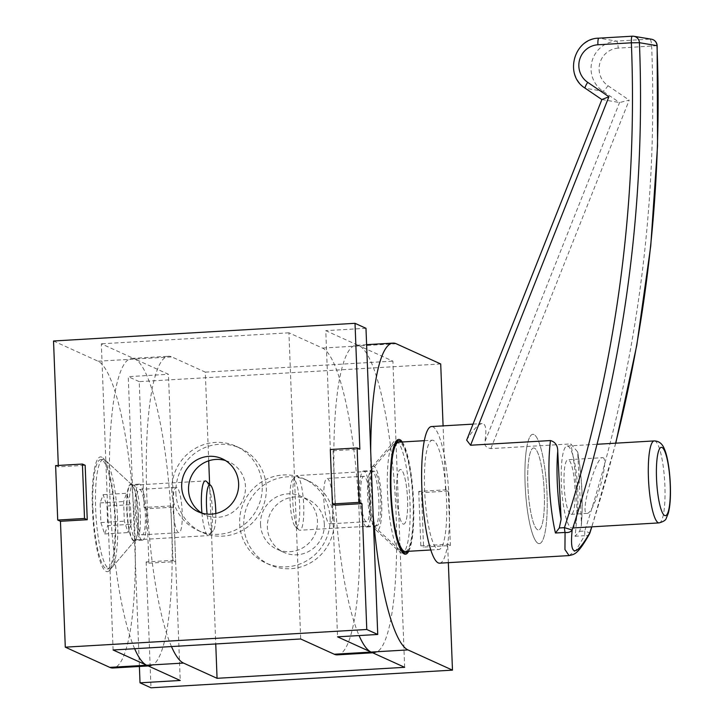 <?xml version="1.0" encoding="UTF-8"?>
<svg xmlns="http://www.w3.org/2000/svg" width="724" height="724" viewBox="0 0 724 724"><rect width="100%" height="100%" fill="white"/><g stroke="black" fill="none" stroke-linecap="round" stroke-linejoin="round"><path stroke-width="0.54" stroke-dasharray="3.62 2.71" d="M148.882 563.172L175.679 561.607L173.588 507.171L146.791 508.746L148.882 563.172L146.139 561.933L172.946 560.358L175.679 561.607M172.946 560.358L170.855 505.931L173.588 507.171M170.855 505.931L144.049 507.497L146.791 508.746M448.283 491.071L421.486 492.646L423.576 547.072L450.373 545.507L448.283 491.071L445.541 489.831L418.743 491.406L421.486 492.646M418.743 491.406L420.834 545.833L423.576 547.072M420.834 545.833L447.631 544.258L450.373 545.507M440.708 363.964L139.216 381.629L144.049 507.497M445.541 489.831L443.088 425.866M448.346 562.666L447.631 544.258M146.139 561.933L150.981 687.8M324.316 524.212A29.087 28.372 -65.6 0 0 307.872 499.397A29.087 28.372 -65.6 0 0 267.373 527.552A29.087 28.372 -65.6 0 0 283.817 552.358A29.087 28.372 -65.6 0 0 324.316 524.212M141.642 534.746A22.743 4.444 86.6 0 0 142.103 534.846A22.743 4.444 86.6 0 0 145.28 513.044A22.743 4.444 86.6 0 0 139.904 489.524A22.743 4.444 86.6 0 0 139.442 489.433A22.743 4.444 86.6 0 0 136.275 511.234A22.743 4.444 86.6 0 0 141.642 534.746M178.493 532.592A22.743 4.444 -93.4 0 1 173.127 509.072A22.743 4.444 -93.4 0 1 176.294 487.27A22.743 4.444 -93.4 0 1 176.756 487.37A22.743 4.444 -93.4 0 1 182.131 510.882A22.743 4.444 -93.4 0 1 178.955 532.683A22.743 4.444 -93.4 0 1 178.493 532.592M374.335 526.411A28.055 5.484 86.6 0 0 374.905 526.52A28.055 5.484 86.6 0 0 378.815 499.632A28.055 5.484 86.6 0 0 372.19 470.618A28.055 5.484 86.6 0 0 371.62 470.5A28.055 5.484 86.6 0 0 370.561 471.134A28.055 5.484 86.6 0 0 367.783 498.836A28.055 5.484 86.6 0 0 373.774 526.022A28.055 5.484 86.6 0 0 374.335 526.411M402.291 441.975A57.486 11.24 -93.4 0 1 413.295 496.166A57.486 11.24 -93.4 0 1 408.698 551.281M366.29 526.882A28.055 5.484 86.6 0 0 366.86 527A28.055 5.484 86.6 0 0 370.697 498.664A28.055 5.484 86.6 0 0 363.584 470.971A28.055 5.484 86.6 0 0 359.665 497.868A28.055 5.484 86.6 0 0 366.29 526.882M171.479 646.559A153.977 30.109 -93.4 0 1 146.284 474.537A153.977 30.109 -93.4 0 1 168.62 356.262A153.977 30.109 -93.4 0 1 171.742 356.896L205.308 372.136L208.711 460.808M134.637 648.722A153.977 30.109 -93.4 0 1 109.433 476.691A153.977 30.109 -93.4 0 1 131.768 358.425A153.977 30.109 -93.4 0 1 134.899 359.05L168.457 374.299L180.222 680.47M209.616 484.365L215.752 643.962M404.662 667.311L392.897 361.14L359.339 345.9A153.977 30.109 86.6 0 0 356.217 345.276A153.977 30.109 86.6 0 0 333.882 463.541A153.977 30.109 86.6 0 0 359.077 635.563M205.308 372.136L392.897 361.14M330.108 518.248A46.191 45.06 114.4 0 1 265.78 562.964A46.191 45.06 114.4 0 1 239.662 523.552A46.191 45.06 114.4 0 1 303.989 478.845A46.191 45.06 114.4 0 1 330.108 518.248M370.697 451.215A153.977 30.109 86.6 0 0 373.15 515.054M139.388 666.46L128.257 376.652L168.457 374.299M334.216 520.122A46.191 45.06 -65.6 0 0 308.098 480.709A46.191 45.06 -65.6 0 0 243.771 525.416A46.191 45.06 -65.6 0 0 269.889 564.829A46.191 45.06 -65.6 0 0 334.216 520.122M260.522 524.438A29.087 28.372 -65.6 0 0 276.966 549.254A29.087 28.372 -65.6 0 0 314.831 534.502A29.087 28.372 -65.6 0 0 301.021 496.284A29.087 28.372 -65.6 0 0 260.522 524.438M139.216 381.629L128.257 376.652M335.149 505.198L333.058 450.762L330.316 449.523M333.058 450.762L359.855 449.197M55.621 465.613L58.363 466.862L85.16 465.288M58.363 466.862L58.309 465.46M366.091 521.597A22.743 4.444 -93.4 0 1 360.715 498.076A22.743 4.444 -93.4 0 1 363.891 476.283A22.743 4.444 -93.4 0 1 364.353 476.374A22.743 4.444 -93.4 0 1 369.72 499.886A22.743 4.444 -93.4 0 1 366.552 521.687A22.743 4.444 -93.4 0 1 366.091 521.597M329.239 523.76A22.743 4.444 86.6 0 0 329.701 523.85A22.743 4.444 86.6 0 0 332.877 502.049A22.743 4.444 86.6 0 0 327.501 478.528A22.743 4.444 86.6 0 0 327.04 478.437A22.743 4.444 86.6 0 0 323.872 500.239A22.743 4.444 86.6 0 0 329.239 523.76M133.804 540.502A28.055 5.484 -93.4 0 1 127.18 511.497A28.055 5.484 -93.4 0 1 131.098 484.6A28.055 5.484 -93.4 0 1 131.668 484.718A28.055 5.484 -93.4 0 1 132.22 485.098A28.055 5.484 -93.4 0 1 138.212 512.284A28.055 5.484 -93.4 0 1 135.433 539.995A28.055 5.484 -93.4 0 1 134.374 540.62A28.055 5.484 -93.4 0 1 133.804 540.502M106.12 571.453A57.486 11.24 86.6 0 0 109.46 570.403A57.486 11.24 86.6 0 0 115.152 513.642A57.486 11.24 86.6 0 0 102.871 457.93A57.486 11.24 86.6 0 0 101.731 457.143A57.486 11.24 86.6 0 0 92.419 509.072A57.486 11.24 86.6 0 0 106.12 571.453M141.85 540.032A28.055 5.484 -93.4 0 1 135.225 511.026A28.055 5.484 -93.4 0 1 139.135 484.13A28.055 5.484 -93.4 0 1 146.257 511.814A28.055 5.484 -93.4 0 1 142.42 540.149A28.055 5.484 -93.4 0 1 141.85 540.032M337.384 654.858A153.977 30.109 86.6 0 0 358.851 507.271A153.977 30.109 86.6 0 0 322.488 348.063L288.93 332.814L300.695 638.984M372.688 652.786L374.227 652.695A153.977 30.109 86.6 0 0 395.702 505.108A153.977 30.109 86.6 0 0 359.339 345.9L325.782 330.66L337.538 636.83M113.098 649.98L101.333 343.81L134.899 359.05A153.977 30.109 -93.4 0 1 171.253 518.266A153.977 30.109 -93.4 0 1 149.787 665.854L148.239 665.944M288.93 332.814L101.333 343.81M175.887 492.872A46.191 45.06 -65.6 0 0 202.014 532.276A46.191 45.06 -65.6 0 0 266.332 487.569A46.191 45.06 -65.6 0 0 240.214 448.165A46.191 45.06 -65.6 0 0 175.887 492.872M53.531 340.995L98.048 361.213A153.977 30.109 -93.4 0 1 134.402 520.42A153.977 30.109 -93.4 0 1 112.935 668.008M365.982 328.298L325.782 330.66M171.778 491.008A46.191 45.06 114.4 0 1 236.105 446.292A46.191 45.06 114.4 0 1 262.224 485.704A46.191 45.06 114.4 0 1 197.896 530.411A46.191 45.06 114.4 0 1 171.778 491.008M225.499 460.555A29.087 28.372 114.4 0 1 229.028 461.876A29.087 28.372 114.4 0 1 245.481 486.682A29.087 28.372 114.4 0 1 204.973 514.836A29.087 28.372 114.4 0 1 201.661 513.044M400.861 552.81A56.119 10.969 86.6 0 0 402.001 553.046A56.119 10.969 86.6 0 0 409.829 499.252A56.119 10.969 86.6 0 0 396.58 441.233A56.119 10.969 86.6 0 0 395.44 440.997A56.119 10.969 86.6 0 0 393.322 442.255A56.119 10.969 86.6 0 0 387.765 497.659A56.119 10.969 86.6 0 0 399.757 552.041A56.119 10.969 86.6 0 0 400.861 552.81M374.046 466.419A32.164 6.29 86.6 0 0 372.172 467.007A32.164 6.29 86.6 0 0 368.996 498.764A32.164 6.29 86.6 0 0 375.865 529.932A32.164 6.29 86.6 0 0 376.498 530.375A32.164 6.29 86.6 0 0 381.711 501.325A32.164 6.29 86.6 0 0 374.046 466.419M407.675 551.335A56.119 10.969 86.6 0 0 413.024 496.184A56.119 10.969 86.6 0 0 401.268 442.029M403.114 524.04A27.376 5.349 86.6 0 0 403.675 524.149A27.376 5.349 86.6 0 0 407.485 497.913A27.376 5.349 86.6 0 0 401.024 469.614A27.376 5.349 86.6 0 0 400.472 469.496A27.376 5.349 86.6 0 0 396.652 495.741A27.376 5.349 86.6 0 0 403.114 524.04M374.227 471.179A27.376 5.349 86.6 0 0 373.665 471.071A27.376 5.349 86.6 0 0 369.855 497.307A27.376 5.349 86.6 0 0 376.317 525.615A27.376 5.349 86.6 0 0 376.869 525.724A27.376 5.349 86.6 0 0 380.688 499.488A27.376 5.349 86.6 0 0 374.227 471.179M299.582 530.221A27.376 5.349 -93.4 0 1 298.722 529.751A27.376 5.349 -93.4 0 1 292.876 503.225A27.376 5.349 -93.4 0 1 295.591 476.193A27.376 5.349 -93.4 0 1 296.623 475.587A27.376 5.349 -93.4 0 1 296.858 475.596A27.376 5.349 -93.4 0 1 303.6 503.207A27.376 5.349 -93.4 0 1 299.827 530.24A27.376 5.349 -93.4 0 1 299.582 530.221M296.062 527.009A23.955 4.688 86.6 0 0 299.428 500.963A23.955 4.688 86.6 0 0 292.568 479.731A23.955 4.688 86.6 0 0 290.197 503.379A23.955 4.688 86.6 0 0 295.311 526.592A23.955 4.688 86.6 0 0 296.062 527.009M403.431 524.14A27.376 5.349 86.6 0 0 403.675 524.149A27.376 5.349 86.6 0 0 407.449 497.116A27.376 5.349 86.6 0 0 400.707 469.514A27.376 5.349 86.6 0 0 400.472 469.496A27.376 5.349 86.6 0 0 396.689 496.528A27.376 5.349 86.6 0 0 403.431 524.14M534.022 448.002A41.06 8.027 86.6 0 0 533.669 447.984A41.06 8.027 86.6 0 0 528.004 488.537A41.06 8.027 86.6 0 0 538.113 529.941A41.06 8.027 86.6 0 0 538.466 529.959A41.06 8.027 86.6 0 0 544.131 489.415A41.06 8.027 86.6 0 0 534.022 448.002A41.06 8.027 86.6 0 0 533.669 447.984A41.06 8.027 86.6 0 0 528.049 489.442A41.06 8.027 86.6 0 0 538.466 529.959A41.06 8.027 86.6 0 0 544.131 489.415A41.06 8.027 86.6 0 0 534.022 448.002M405.277 551.48A54.743 10.706 86.6 0 0 412.825 497.415A54.743 10.706 86.6 0 0 399.34 442.201A54.743 10.706 86.6 0 0 398.87 442.174M538.792 543.597A54.743 10.706 86.6 0 0 539.271 543.624A54.743 10.706 86.6 0 0 546.819 489.56A54.743 10.706 86.6 0 0 533.344 434.346A54.743 10.706 86.6 0 0 532.864 434.319A54.743 10.706 86.6 0 0 525.316 488.383A54.743 10.706 86.6 0 0 538.792 543.597M578.014 454.726A61.594 12.046 -93.4 0 1 581.408 522.665L577.68 451.957L570.756 443.921L490.854 448.608C486.184 447.685 484.184 445.45 484.854 441.912L619.572 102.546L602.884 91.197A27.376 26.815 99.4 0 1 592.015 61.25A27.376 26.815 99.4 0 1 616.513 41.087L649.962 39.123A6.842 6.706 99.4 0 1 651.419 39.205M581.408 522.665L581.336 525.633L579.589 531.335L574.992 536.258A68.436 13.385 86.6 0 0 570.756 443.921M466.672 440.138L467.27 438.988C473.731 429.079 478.682 423.947 482.121 423.585L482.745 423.612C485.976 424.373 486.682 430.472 484.854 441.912M601.888 99.523L619.572 102.546L629.192 100.138L490.854 448.608M589.372 534.113A6.842 4.308 27.8 0 1 584.594 535.697A6.842 1.339 86.6 0 0 584.73 531.036L589.888 532.927M569.1 555.589L576.014 550.159L584.594 535.697L574.992 536.258M439.577 563.182A68.436 13.385 86.6 0 0 449.016 495.596A68.436 13.385 86.6 0 0 432.165 426.581A68.436 13.385 86.6 0 0 431.567 426.545M602.712 457.677C610.323 458.011 593.789 515.479 586.693 513.397C579.761 513.153 596.25 455.677 602.712 457.677L567.969 459.686A27.376 5.349 86.6 0 0 564.186 486.718A27.376 5.349 86.6 0 0 570.928 514.321A27.376 5.349 86.6 0 0 571.173 514.339A27.376 5.349 86.6 0 0 574.947 487.306A27.376 5.349 86.6 0 0 568.204 459.695A27.376 5.349 86.6 0 0 567.969 459.686M571.173 514.339L586.693 513.397M571.607 527.977A41.06 8.027 86.6 0 0 571.969 528.004A41.06 8.027 86.6 0 0 577.634 487.451A41.06 8.027 86.6 0 0 567.526 446.038A41.06 8.027 86.6 0 0 567.164 446.02A41.06 8.027 86.6 0 0 561.498 486.573A41.06 8.027 86.6 0 0 571.607 527.977M526.864 446.817A54.743 10.706 86.6 0 0 527.054 507.75A54.743 10.706 86.6 0 0 539.271 543.624A54.743 10.706 86.6 0 0 546.819 489.56A54.743 10.706 86.6 0 0 533.344 434.346A54.743 10.706 86.6 0 0 532.864 434.319A54.743 10.706 86.6 0 0 526.864 446.817M432.843 440.237A54.743 10.706 86.6 0 0 432.364 440.21A54.743 10.706 86.6 0 0 424.816 494.275A54.743 10.706 86.6 0 0 438.292 549.489A54.743 10.706 86.6 0 0 438.771 549.516A54.743 10.706 86.6 0 0 446.328 495.451A54.743 10.706 86.6 0 0 432.843 440.237M215.824 513.515A23.096 4.516 -93.4 0 1 213.345 530.556A23.096 4.516 -93.4 0 1 207.1 514.094M201.933 513.126A27.376 5.349 86.6 0 0 208.539 535.588A27.376 5.349 86.6 0 0 209.571 534.973A27.376 5.349 86.6 0 0 212.413 510.746A27.376 5.349 86.6 0 0 206.43 481.424M117.569 519.117A54.743 10.706 86.6 0 0 105.595 460.464A54.743 10.706 86.6 0 0 103.405 459.487A54.743 10.706 86.6 0 0 95.649 509.162A54.743 10.706 86.6 0 0 109.813 568.793A54.743 10.706 86.6 0 0 111.876 567.571A54.743 10.706 86.6 0 0 117.569 519.117M131.18 524.303L128.13 532.565L124.329 521.189L123.578 501.551L126.619 493.279L130.42 504.655L131.18 524.303L107.731 525.678L106.971 506.031L103.17 494.655L100.129 502.927L100.88 522.565L104.681 533.941L107.731 525.678M104.681 533.941L128.13 532.565M100.88 522.565L124.329 521.189M100.129 502.927L123.578 501.551M103.17 494.655L126.619 493.279M106.971 506.031L130.42 504.655M92.971 509.325A54.743 10.706 86.6 0 0 107.134 568.955A54.743 10.706 86.6 0 0 114.89 519.271A54.743 10.706 86.6 0 0 100.727 459.64A54.743 10.706 86.6 0 0 92.971 509.325M98.048 361.213L171.742 356.896M396.191 343.737L322.488 348.063M659.066 522.9A41.06 8.027 86.6 0 0 664.732 482.347A41.06 8.027 86.6 0 0 654.623 440.934A41.06 8.027 86.6 0 0 654.261 440.916M657.139 45.684L618.206 48.137A6.842 1.339 86.6 0 0 616.513 41.087L598.929 38.164A27.376 26.815 -80.6 0 0 574.44 58.327A27.376 26.815 -80.6 0 0 585.3 88.274L601.997 99.622L467.27 438.988M579.589 531.335L584.73 531.036A1361.844 1334.242 -80.6 0 0 651.654 46.182A6.842 1.339 86.6 0 0 649.962 39.123L632.26 36.209M615.626 443.178A1368.686 1340.948 99.4 0 1 591.707 526.846M618.206 48.137A20.534 20.118 -80.6 0 0 607.979 85.722A6.842 1.249 -55.8 0 1 602.884 91.197L585.3 88.274M607.979 85.722L629.192 100.138M129.315 510.004A27.376 5.349 -93.4 0 1 133.189 485.161A27.376 5.349 -93.4 0 1 140.275 514.981A27.376 5.349 -93.4 0 1 136.393 539.814A27.376 5.349 -93.4 0 1 129.315 510.004M138.103 515.207A28.372 5.548 86.6 0 0 131.904 484.809A28.372 5.548 86.6 0 0 126.745 510.049A28.372 5.548 86.6 0 0 135.153 540.321A28.372 5.548 86.6 0 0 138.103 515.207M142.103 534.846L178.955 532.683M139.442 489.433L176.294 487.27M373.774 526.022L403.132 553.19M370.561 471.134L396.535 440.726M366.86 527L374.905 526.52M363.584 470.971L371.62 470.5M131.768 358.425L168.62 356.262M366.606 344.66L356.217 345.276M308.098 480.709L303.989 478.845M269.889 564.829L265.78 562.964M307.872 499.397L301.021 496.284M283.817 552.358L276.966 549.254M363.891 476.283L327.04 478.437M366.552 521.687L329.701 523.85M132.22 485.098L102.871 457.93M135.433 539.995L109.46 570.403M139.135 484.13L131.098 484.6M142.42 540.149L134.374 540.62M197.896 530.411L202.014 532.276M236.105 446.292L240.214 448.165M198.123 511.723L204.973 514.836M222.178 458.763L229.028 461.876M375.865 529.932L399.757 552.041M372.172 467.007L393.322 442.255M402.001 553.046L402.915 552.991M395.44 440.997L396.354 440.952M376.869 525.724L299.827 530.24M373.665 471.071L296.623 475.587M295.311 526.592L298.722 529.751M292.568 479.731L295.591 476.193M571.969 528.004L572.829 527.95M567.164 446.02L597.029 444.274M430.762 549.987L438.771 549.516M424.354 440.681L432.364 440.21M577.698 451.957C582.042 477.007 583.254 501.569 581.345 525.633M615.771 443.169L591.852 526.837M473.034 424.119L482.121 423.585M213.345 530.556L209.571 534.973M111.876 567.571L135.153 540.321L136.393 539.814L208.539 535.588M105.595 460.464L131.904 484.809L133.189 485.161L205.335 480.935M107.134 568.955L109.813 568.793M100.727 459.64L103.405 459.487"/><path stroke-width="1.09" d="M443.088 425.866L440.708 363.964L396.191 343.737A153.977 30.109 86.6 0 0 393.06 343.113A153.977 30.109 86.6 0 0 370.697 451.215M149.787 665.854A153.977 30.109 -93.4 0 1 146.655 665.22L180.222 680.47L140.022 682.822L150.981 687.8L452.473 670.134L448.346 562.666M408.698 551.281A57.486 11.24 -93.4 0 1 404.264 553.978A57.486 11.24 -93.4 0 1 403.132 553.19A57.486 11.24 -93.4 0 1 390.851 497.488A57.486 11.24 -93.4 0 1 396.535 440.726A57.486 11.24 -93.4 0 1 399.874 439.676A57.486 11.24 -93.4 0 1 402.291 441.975M215.752 643.962L217.064 678.307L183.507 663.066A153.977 30.109 -93.4 0 1 171.479 646.559M148.239 665.944L112.935 668.008A153.977 30.109 -93.4 0 1 109.804 667.383L146.655 665.22A153.977 30.109 -93.4 0 1 134.637 648.722M208.711 460.808L209.616 484.365M359.077 635.563A153.977 30.109 86.6 0 0 371.104 652.071L404.662 667.311L217.064 678.307M373.15 515.054A153.977 30.109 86.6 0 0 407.947 649.908L371.104 652.071A153.977 30.109 86.6 0 0 374.227 652.695M140.022 682.822L139.388 666.46M452.473 670.134L407.947 649.908M359.204 502.384L332.406 503.949L330.316 449.523L357.113 447.948L359.204 502.384L361.946 503.623L335.149 505.198L332.406 503.949M58.309 465.46L53.531 340.995L355.022 323.32L359.855 449.197L357.113 447.948M55.621 465.613L82.418 464.048L84.509 518.475L57.712 520.049L55.621 465.613M84.509 518.475L87.251 519.723L85.16 465.288L82.418 464.048M87.251 519.723L60.454 521.289L57.712 520.049M361.946 503.623L366.778 629.491L65.287 647.166L60.454 521.289M181.679 486.908A29.087 28.372 114.4 0 1 222.178 458.763A29.087 28.372 114.4 0 1 238.63 483.578A29.087 28.372 114.4 0 1 198.123 511.723A29.087 28.372 114.4 0 1 181.679 486.908M183.507 663.066L146.655 665.22L113.098 649.98L300.695 638.984L334.253 654.234A153.977 30.109 86.6 0 0 337.384 654.858L372.688 652.786M366.778 629.491L377.738 634.468L337.538 636.83L371.104 652.071L334.253 654.234M377.738 634.468L365.982 328.298L355.022 323.32M201.661 513.044A29.087 28.372 114.4 0 1 191.172 476.618A29.087 28.372 114.4 0 1 225.499 460.555M65.287 647.166L109.804 667.383M401.268 442.029A56.119 10.969 86.6 0 0 399.929 441.034A56.119 10.969 86.6 0 0 398.788 440.807A56.119 10.969 86.6 0 0 390.96 494.592A56.119 10.969 86.6 0 0 404.209 552.62A56.119 10.969 86.6 0 0 405.349 552.846A56.119 10.969 86.6 0 0 407.675 551.335M424.354 440.681L398.87 442.174A54.743 10.706 86.6 0 0 391.313 496.239A54.743 10.706 86.6 0 0 404.797 551.453A54.743 10.706 86.6 0 0 405.277 551.48L430.762 549.987M470.573 445.233L608.911 96.763L601.888 99.523L466.672 440.138L470.573 445.233L550.475 440.554C555.38 442.002 557.806 445.604 557.733 451.351L561.118 519.298A61.594 12.046 -93.4 0 1 557.733 451.351M550.475 440.554A68.436 13.385 86.6 0 0 555.453 533.009L559.299 527.959L561.118 519.298M555.453 533.009L565.064 532.448A6.842 4.615 7.7 0 0 572.168 529.995L564.449 527.66A6.842 1.339 86.6 0 0 565.064 532.448L564.946 549.543L569.073 555.589C574.295 554.267 577.535 555.082 589.436 533.986L589.436 533.995A6.842 4.308 27.8 0 1 589.372 534.113M591.707 526.846A1368.686 1340.948 99.4 0 1 589.752 532.918A6.842 4.308 27.8 0 1 589.436 533.995A6.842 6.842 0 0 0 589.888 532.927L589.752 532.918C575.354 557.616 569.498 556.638 572.168 529.995A1368.686 1340.948 -80.6 0 0 639.419 42.707A6.842 6.706 -80.6 0 0 632.378 36.2A6.842 1.339 86.6 0 0 632.314 36.2A6.842 1.339 86.6 0 0 631.364 42.806L639.419 42.707L657.139 45.684A6.842 6.842 0 0 0 651.419 39.205A6.842 6.706 99.4 0 1 657.003 45.63A1368.686 1340.948 99.4 0 1 615.626 443.178M473.034 424.119L431.567 426.545A68.436 13.385 86.6 0 0 422.128 494.13A68.436 13.385 86.6 0 0 438.979 563.145A68.436 13.385 86.6 0 0 439.577 563.182L569.1 555.589M207.1 514.094A23.096 4.516 -93.4 0 1 206.503 505.913A23.096 4.516 -93.4 0 1 210.702 485.37A23.096 4.516 -93.4 0 1 215.824 513.515M210.702 485.37L206.43 481.424A27.376 5.349 86.6 0 0 205.335 480.935A27.376 5.349 86.6 0 0 201.462 505.768A27.376 5.349 86.6 0 0 201.933 513.126M665.066 515.651A34.218 6.688 -93.4 0 1 656.605 480.392A34.218 6.688 -93.4 0 1 661.664 447.369A34.218 6.688 -93.4 0 1 670.125 482.636A34.218 6.688 -93.4 0 1 665.066 515.651M648.55 480.555A41.06 8.027 86.6 0 0 658.713 522.873A41.06 8.027 86.6 0 0 659.066 522.9C663.546 521.642 665.944 520.067 666.279 518.185L668.261 513.388C669.664 508.194 670.406 501.361 670.469 492.872C670.542 473.587 667.628 456.12 664.469 449.215C662.469 443.821 659.066 441.052 654.261 440.916A41.06 8.027 86.6 0 0 648.55 480.555M608.911 96.763L587.698 82.346A6.842 1.249 124.2 0 0 585.2 88.228A6.842 1.249 124.2 0 0 585.3 88.274M587.698 82.346A20.534 20.118 99.4 0 1 597.915 44.77A6.842 1.339 -93.4 0 1 598.866 38.164A6.842 1.339 -93.4 0 1 598.929 38.164L632.26 36.209M597.915 44.77L631.364 42.806A1361.844 1334.242 99.4 0 1 564.449 527.66L559.299 527.959M393.06 343.113L366.606 344.66M402.915 552.991L405.349 552.846M396.354 440.952L398.788 440.807M572.829 527.95L659.066 522.9M597.029 444.274L654.261 440.916M651.419 39.205L633.844 36.281A6.842 6.842 0 0 0 632.314 36.2L598.866 38.164C573.906 38.227 563.788 75.368 585.2 88.228L601.87 99.568M657.139 45.684L657.546 145.877L650.749 245.879L636.803 345.158L615.771 443.169M591.852 526.837L589.888 532.927"/></g></svg>
